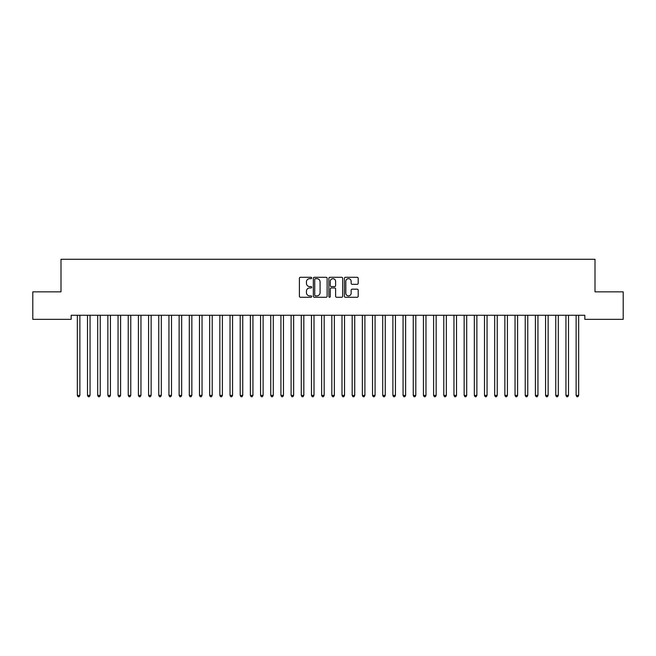 <?xml version="1.0" encoding="UTF-8"?>
<svg xmlns="http://www.w3.org/2000/svg" width="656" height="656" viewBox="0 0 656 656"><rect width="100%" height="100%" fill="white"/><g stroke="black" fill="none" stroke-linecap="round" stroke-linejoin="round"><path stroke-width="0.98" d="M311.715 277.98A0.697 0.697 0 0 0 311.018 277.283L300.399 277.283A1 1 0 0 0 299.398 278.283L299.398 296.266A1 1 0 0 0 300.399 297.266L311.018 297.266A0.697 0.697 0 0 0 311.715 296.561A0.697 0.697 0 0 0 311.018 295.864L309.64 295.864A3.198 3.198 0 0 1 306.442 292.666L306.442 291.166A3.198 3.198 0 0 1 309.64 287.976L311.018 287.976A0.697 0.697 0 0 0 311.715 287.271A0.697 0.697 0 0 0 311.018 286.574L309.64 286.574A3.198 3.198 0 0 1 306.442 283.376L306.442 281.875A3.198 3.198 0 0 1 309.64 278.677L311.018 278.677A0.697 0.697 0 0 0 311.715 277.98M357.2 284.327A1 1 0 0 0 358.201 283.326L358.201 278.283A1 1 0 0 0 357.2 277.283L345.409 277.283A1 1 0 0 0 344.408 278.283L344.408 296.266A1 1 0 0 0 345.409 297.266L357.2 297.266A1 1 0 0 0 358.201 296.266L358.201 290.173A1 1 0 0 0 357.2 289.173L352.157 289.173A1 1 0 0 0 351.157 290.173L351.157 293.191A2.673 2.673 0 0 1 348.484 295.864A2.673 2.673 0 0 1 345.81 293.191L345.81 281.35A2.673 2.673 0 0 1 348.484 278.677A2.673 2.673 0 0 1 351.157 281.35L351.157 283.326A1 1 0 0 0 352.157 284.327L357.2 284.327M584.824 315.265L71.176 315.265L71.176 319.341L32.8 319.341L32.8 291.854L61 291.854L61 259.276L595 259.276L595 291.854L623.2 291.854L623.2 319.341L584.824 319.341L584.824 315.265M327.123 278.283A1 1 0 0 0 326.13 277.283L314.339 277.283A1 1 0 0 0 313.338 278.283L313.338 296.266A1 1 0 0 0 314.339 297.266L326.13 297.266A1 1 0 0 0 327.123 296.266L327.123 278.283M329.87 277.283L341.661 277.283A1 1 0 0 1 342.662 278.283L342.662 296.266A1 1 0 0 1 341.661 297.266L336.618 297.266A1 1 0 0 1 335.618 296.266L335.618 288.968A1 1 0 0 0 334.617 287.976L331.272 287.976A1 1 0 0 0 330.271 288.968L330.271 296.561A0.697 0.697 0 0 1 329.574 297.266A0.697 0.697 0 0 1 328.877 296.561L328.877 278.283A1 1 0 0 1 329.87 277.283M315.438 278.677A0.697 0.697 0 0 0 314.732 279.382L314.732 295.167A0.697 0.697 0 0 0 315.438 295.864L316.881 295.864A3.198 3.198 0 0 0 320.079 292.666L320.079 281.875A3.198 3.198 0 0 0 316.881 278.677L315.438 278.677M335.618 281.399A2.673 2.673 0 0 0 332.945 278.726A2.673 2.673 0 0 0 330.271 281.399L330.271 285.573A1 1 0 0 0 331.272 286.574L334.617 286.574A1 1 0 0 0 335.618 285.573L335.618 281.399M77.26 315.413A1.017 1.017 -179.6 0 1 77.334 315.798A1.017 1.017 179.6 0 0 77.26 315.413L77.203 315.265M80.016 315.265L79.95 315.413A1.017 1.017 179.6 0 0 79.876 315.798L79.876 395.396L77.334 395.396L77.334 315.798M79.876 395.396L79.114 396.724L78.097 396.724L77.334 395.396M87.437 315.413A1.017 1.017 -179.6 0 1 87.51 315.798A1.017 1.017 179.6 0 0 87.437 315.413L87.379 315.265M97.621 315.413A1.017 1.017 -179.6 0 1 97.695 315.798A1.017 1.017 179.6 0 0 97.621 315.413L97.555 315.265M90.192 315.265L90.134 315.413A1.017 1.017 179.6 0 0 90.061 315.798L90.061 395.396L87.51 395.396L87.51 315.798M90.061 395.396L89.298 396.724L88.281 396.724L87.51 395.396M100.368 315.265L100.311 315.413A1.017 1.017 179.6 0 0 100.237 315.798L100.237 395.396L97.695 395.396L97.695 315.798M100.237 395.396L99.474 396.724L98.457 396.724L97.695 395.396M107.797 315.413A1.017 1.017 -179.6 0 1 107.871 315.798A1.017 1.017 179.6 0 0 107.797 315.413L107.74 315.265M117.982 315.413A1.017 1.017 -179.6 0 1 118.055 315.798A1.017 1.017 179.6 0 0 117.982 315.413L117.916 315.265M110.552 315.265L110.487 315.413A1.017 1.017 179.6 0 0 110.421 315.798L110.421 395.396L107.871 395.396L107.871 315.798M110.421 395.396L109.65 396.724L108.634 396.724L107.871 395.396M120.729 315.265L120.671 315.413A1.017 1.017 179.6 0 0 120.597 315.798L120.597 395.396L118.055 395.396L118.055 315.798M120.597 395.396L119.835 396.724L118.818 396.724L118.055 395.396M128.158 315.413A1.017 1.017 -179.6 0 1 128.232 315.798A1.017 1.017 179.6 0 0 128.158 315.413L128.1 315.265M130.913 315.265L130.847 315.413A1.017 1.017 179.6 0 0 130.774 315.798L130.774 395.396L128.232 395.396L128.232 315.798M130.774 395.396L130.011 396.724L128.994 396.724L128.232 395.396M138.334 315.413A1.017 1.017 -179.6 0 1 138.408 315.798A1.017 1.017 179.6 0 0 138.334 315.413L138.277 315.265M141.089 315.265L141.032 315.413A1.017 1.017 179.6 0 0 140.958 315.798L140.958 395.396L138.408 395.396L138.408 315.798M140.958 395.396L140.195 396.724L139.17 396.724L138.408 395.396M148.518 315.413A1.017 1.017 -179.6 0 1 148.592 315.798A1.017 1.017 179.6 0 0 148.518 315.413L148.453 315.265M151.265 315.265L151.208 315.413A1.017 1.017 179.6 0 0 151.134 315.798L151.134 395.396L148.592 395.396L148.592 315.798M151.134 395.396L150.372 396.724L149.355 396.724L148.592 395.396M158.695 315.413A1.017 1.017 -179.6 0 1 158.768 315.798A1.017 1.017 179.6 0 0 158.695 315.413L158.637 315.265M161.45 315.265L161.384 315.413A1.017 1.017 179.6 0 0 161.31 315.798L161.31 395.396L158.768 395.396L158.768 315.798M161.31 395.396L160.548 396.724L159.531 396.724L158.768 395.396M168.871 315.413A1.017 1.017 -179.6 0 1 168.945 315.798A1.017 1.017 179.6 0 0 168.871 315.413L168.813 315.265M171.626 315.265L171.569 315.413A1.017 1.017 179.6 0 0 171.495 315.798L171.495 395.396L168.945 395.396L168.945 315.798M171.495 395.396L170.732 396.724L169.715 396.724L168.945 395.396M179.055 315.413A1.017 1.017 -179.6 0 1 179.129 315.798A1.017 1.017 179.6 0 0 179.055 315.413L178.998 315.265M181.802 315.265L181.745 315.413A1.017 1.017 179.6 0 0 181.671 315.798L181.671 395.396L179.129 395.396L179.129 315.798M181.671 395.396L180.908 396.724L179.892 396.724L179.129 395.396M189.231 315.413A1.017 1.017 -179.6 0 1 189.305 315.798A1.017 1.017 179.6 0 0 189.231 315.413L189.174 315.265M191.987 315.265L191.929 315.413A1.017 1.017 179.6 0 0 191.855 315.798L191.855 395.396L189.305 395.396L189.305 315.798M191.855 395.396L191.085 396.724L190.068 396.724L189.305 395.396M199.416 315.413A1.017 1.017 -179.6 0 1 199.49 315.798A1.017 1.017 179.6 0 0 199.416 315.413L199.35 315.265M202.163 315.265L202.105 315.413A1.017 1.017 179.6 0 0 202.032 315.798L202.032 395.396L199.49 395.396L199.49 315.798M202.032 395.396L201.269 396.724L200.252 396.724L199.49 395.396M209.592 315.413A1.017 1.017 -179.6 0 1 209.666 315.798A1.017 1.017 179.6 0 0 209.592 315.413L209.535 315.265M212.347 315.265L212.282 315.413A1.017 1.017 179.6 0 0 212.208 315.798L212.208 395.396L209.666 395.396L209.666 315.798M212.208 395.396L211.445 396.724L210.428 396.724L209.666 395.396M219.768 315.413A1.017 1.017 -179.6 0 1 219.842 315.798A1.017 1.017 179.6 0 0 219.768 315.413L219.711 315.265M222.523 315.265L222.466 315.413A1.017 1.017 179.6 0 0 222.392 315.798L222.392 395.396L219.842 395.396L219.842 315.798M222.392 395.396L221.63 396.724L220.605 396.724L219.842 395.396M229.953 315.413A1.017 1.017 -179.6 0 1 230.026 315.798A1.017 1.017 179.6 0 0 229.953 315.413L229.887 315.265M232.7 315.265L232.642 315.413A1.017 1.017 179.6 0 0 232.568 315.798L232.568 395.396L230.026 395.396L230.026 315.798M232.568 395.396L231.806 396.724L230.789 396.724L230.026 395.396M240.129 315.413A1.017 1.017 -179.6 0 1 240.203 315.798A1.017 1.017 179.6 0 0 240.129 315.413L240.071 315.265M242.884 315.265L242.818 315.413A1.017 1.017 179.6 0 0 242.745 315.798L242.745 395.396L240.203 395.396L240.203 315.798M242.745 395.396L241.982 396.724L240.965 396.724L240.203 395.396M250.313 315.413A1.017 1.017 -179.6 0 1 250.379 315.798A1.017 1.017 179.6 0 0 250.313 315.413L250.248 315.265M253.06 315.265L253.003 315.413A1.017 1.017 179.6 0 0 252.929 315.798L252.929 395.396L250.379 395.396L250.379 315.798M252.929 395.396L252.166 396.724L251.15 396.724L250.379 395.396M260.489 315.413A1.017 1.017 -179.6 0 1 260.563 315.798A1.017 1.017 179.6 0 0 260.489 315.413L260.432 315.265M263.245 315.265L263.179 315.413A1.017 1.017 179.6 0 0 263.105 315.798L263.105 395.396L260.563 395.396L260.563 315.798M263.105 395.396L262.343 396.724L261.326 396.724L260.563 395.396M270.666 315.413A1.017 1.017 -179.6 0 1 270.739 315.798A1.017 1.017 179.6 0 0 270.666 315.413L270.608 315.265M273.421 315.265L273.363 315.413A1.017 1.017 179.6 0 0 273.29 315.798L273.29 395.396L270.739 395.396L270.739 315.798M273.29 395.396L272.519 396.724L271.502 396.724L270.739 395.396M280.85 315.413A1.017 1.017 -179.6 0 1 280.924 315.798A1.017 1.017 179.6 0 0 280.85 315.413L280.784 315.265M283.597 315.265L283.54 315.413A1.017 1.017 179.6 0 0 283.466 315.798L283.466 395.396L280.924 395.396L280.924 315.798M283.466 395.396L282.703 396.724L281.686 396.724L280.924 395.396M291.026 315.413A1.017 1.017 -179.6 0 1 291.1 315.798A1.017 1.017 179.6 0 0 291.026 315.413L290.969 315.265M293.781 315.265L293.716 315.413A1.017 1.017 179.6 0 0 293.642 315.798L293.642 395.396L291.1 395.396L291.1 315.798M293.642 395.396L292.879 396.724L291.863 396.724L291.1 395.396M301.202 315.413A1.017 1.017 -179.6 0 1 301.276 315.798A1.017 1.017 179.6 0 0 301.202 315.413L301.145 315.265M303.958 315.265L303.9 315.413A1.017 1.017 179.6 0 0 303.826 315.798L303.826 395.396L301.276 395.396L301.276 315.798M303.826 395.396L303.064 396.724L302.039 396.724L301.276 395.396M311.387 315.413A1.017 1.017 -179.6 0 1 311.461 315.798A1.017 1.017 179.6 0 0 311.387 315.413L311.321 315.265M314.134 315.265L314.076 315.413A1.017 1.017 179.6 0 0 314.003 315.798L314.003 395.396L311.461 395.396L311.461 315.798M314.003 395.396L313.24 396.724L312.223 396.724L311.461 395.396M321.563 315.413A1.017 1.017 -179.6 0 1 321.637 315.798A1.017 1.017 179.6 0 0 321.563 315.413L321.506 315.265M324.318 315.265L324.253 315.413A1.017 1.017 179.6 0 0 324.179 315.798L324.179 395.396L321.637 395.396L321.637 315.798M324.179 395.396L323.416 396.724L322.399 396.724L321.637 395.396M331.747 315.413A1.017 1.017 -179.6 0 1 331.821 315.798A1.017 1.017 179.6 0 0 331.747 315.413L331.682 315.265M334.494 315.265L334.437 315.413A1.017 1.017 179.6 0 0 334.363 315.798L334.363 395.396L331.821 395.396L331.821 315.798M334.363 395.396L333.601 396.724L332.584 396.724L331.821 395.396M341.924 315.413A1.017 1.017 -179.6 0 1 341.997 315.798A1.017 1.017 179.6 0 0 341.924 315.413L341.866 315.265M344.679 315.265L344.613 315.413A1.017 1.017 179.6 0 0 344.539 315.798L344.539 395.396L341.997 395.396L341.997 315.798M344.539 395.396L343.777 396.724L342.76 396.724L341.997 395.396M352.1 315.413A1.017 1.017 -179.6 0 1 352.174 315.798A1.017 1.017 179.6 0 0 352.1 315.413L352.042 315.265M354.855 315.265L354.798 315.413A1.017 1.017 179.6 0 0 354.724 315.798L354.724 395.396L352.174 395.396L352.174 315.798M354.724 395.396L353.961 396.724L352.936 396.724L352.174 395.396M362.284 315.413A1.017 1.017 -179.6 0 1 362.358 315.798A1.017 1.017 179.6 0 0 362.284 315.413L362.219 315.265M365.031 315.265L364.974 315.413A1.017 1.017 179.6 0 0 364.9 315.798L364.9 395.396L362.358 395.396L362.358 315.798M364.9 395.396L364.137 396.724L363.121 396.724L362.358 395.396M372.46 315.413A1.017 1.017 -179.6 0 1 372.534 315.798A1.017 1.017 179.6 0 0 372.46 315.413L372.403 315.265M375.216 315.265L375.15 315.413A1.017 1.017 179.6 0 0 375.076 315.798L375.076 395.396L372.534 395.396L372.534 315.798M375.076 395.396L374.314 396.724L373.297 396.724L372.534 395.396M382.637 315.413A1.017 1.017 -179.6 0 1 382.71 315.798A1.017 1.017 179.6 0 0 382.637 315.413L382.579 315.265M385.392 315.265L385.334 315.413A1.017 1.017 179.6 0 0 385.261 315.798L385.261 395.396L382.71 395.396L382.71 315.798M385.261 395.396L384.498 396.724L383.481 396.724L382.71 395.396M392.821 315.413A1.017 1.017 -179.6 0 1 392.895 315.798A1.017 1.017 179.6 0 0 392.821 315.413L392.755 315.265M395.568 315.265L395.511 315.413A1.017 1.017 179.6 0 0 395.437 315.798L395.437 395.396L392.895 395.396L392.895 315.798M395.437 395.396L394.674 396.724L393.657 396.724L392.895 395.396M402.997 315.413A1.017 1.017 -179.6 0 1 403.071 315.798A1.017 1.017 179.6 0 0 402.997 315.413L402.94 315.265M405.752 315.265L405.687 315.413A1.017 1.017 179.6 0 0 405.621 315.798L405.621 395.396L403.071 395.396L403.071 315.798M405.621 395.396L404.85 396.724L403.834 396.724L403.071 395.396M413.182 315.413A1.017 1.017 -179.6 0 1 413.255 315.798A1.017 1.017 179.6 0 0 413.182 315.413L413.116 315.265M415.929 315.265L415.871 315.413A1.017 1.017 179.6 0 0 415.797 315.798L415.797 395.396L413.255 395.396L413.255 315.798M415.797 395.396L415.035 396.724L414.018 396.724L413.255 395.396M423.358 315.413A1.017 1.017 -179.6 0 1 423.432 315.798A1.017 1.017 179.6 0 0 423.358 315.413L423.3 315.265M426.113 315.265L426.047 315.413A1.017 1.017 179.6 0 0 425.974 315.798L425.974 395.396L423.432 395.396L423.432 315.798M425.974 395.396L425.211 396.724L424.194 396.724L423.432 395.396M433.534 315.413A1.017 1.017 -179.6 0 1 433.608 315.798A1.017 1.017 179.6 0 0 433.534 315.413L433.477 315.265M436.289 315.265L436.232 315.413A1.017 1.017 179.6 0 0 436.158 315.798L436.158 395.396L433.608 395.396L433.608 315.798M436.158 395.396L435.395 396.724L434.37 396.724L433.608 395.396M443.718 315.413A1.017 1.017 -179.6 0 1 443.792 315.798A1.017 1.017 179.6 0 0 443.718 315.413L443.653 315.265M446.465 315.265L446.408 315.413A1.017 1.017 179.6 0 0 446.334 315.798L446.334 395.396L443.792 395.396L443.792 315.798M446.334 395.396L445.572 396.724L444.555 396.724L443.792 395.396M453.895 315.413A1.017 1.017 -179.6 0 1 453.968 315.798A1.017 1.017 179.6 0 0 453.895 315.413L453.837 315.265M456.65 315.265L456.584 315.413A1.017 1.017 179.6 0 0 456.51 315.798L456.51 395.396L453.968 395.396L453.968 315.798M456.51 395.396L455.748 396.724L454.731 396.724L453.968 395.396M464.071 315.413A1.017 1.017 -179.6 0 1 464.145 315.798A1.017 1.017 179.6 0 0 464.071 315.413L464.013 315.265M466.826 315.265L466.769 315.413A1.017 1.017 179.6 0 0 466.695 315.798L466.695 395.396L464.145 395.396L464.145 315.798M466.695 395.396L465.932 396.724L464.915 396.724L464.145 395.396M474.255 315.413A1.017 1.017 -179.6 0 1 474.329 315.798A1.017 1.017 179.6 0 0 474.255 315.413L474.198 315.265M477.002 315.265L476.945 315.413A1.017 1.017 179.6 0 0 476.871 315.798L476.871 395.396L474.329 395.396L474.329 315.798M476.871 395.396L476.108 396.724L475.092 396.724L474.329 395.396M484.431 315.413A1.017 1.017 -179.6 0 1 484.505 315.798A1.017 1.017 179.6 0 0 484.431 315.413L484.374 315.265M487.187 315.265L487.129 315.413A1.017 1.017 179.6 0 0 487.055 315.798L487.055 395.396L484.505 395.396L484.505 315.798M487.055 395.396L486.285 396.724L485.268 396.724L484.505 395.396M494.616 315.413A1.017 1.017 -179.6 0 1 494.69 315.798A1.017 1.017 179.6 0 0 494.616 315.413L494.55 315.265M497.363 315.265L497.305 315.413A1.017 1.017 179.6 0 0 497.232 315.798L497.232 395.396L494.69 395.396L494.69 315.798M497.232 395.396L496.469 396.724L495.452 396.724L494.69 395.396M504.792 315.413A1.017 1.017 -179.6 0 1 504.866 315.798A1.017 1.017 179.6 0 0 504.792 315.413L504.735 315.265M507.547 315.265L507.482 315.413A1.017 1.017 179.6 0 0 507.408 315.798L507.408 395.396L504.866 395.396L504.866 315.798M507.408 395.396L506.645 396.724L505.628 396.724L504.866 395.396M514.968 315.413A1.017 1.017 -179.6 0 1 515.042 315.798A1.017 1.017 179.6 0 0 514.968 315.413L514.911 315.265M517.723 315.265L517.666 315.413A1.017 1.017 179.6 0 0 517.592 315.798L517.592 395.396L515.042 395.396L515.042 315.798M517.592 395.396L516.83 396.724L515.805 396.724L515.042 395.396M525.153 315.413A1.017 1.017 -179.6 0 1 525.226 315.798A1.017 1.017 179.6 0 0 525.153 315.413L525.087 315.265M527.9 315.265L527.842 315.413A1.017 1.017 179.6 0 0 527.768 315.798L527.768 395.396L525.226 395.396L525.226 315.798M527.768 395.396L527.006 396.724L525.989 396.724L525.226 395.396M535.329 315.413A1.017 1.017 -179.6 0 1 535.403 315.798A1.017 1.017 179.6 0 0 535.329 315.413L535.271 315.265M538.084 315.265L538.018 315.413A1.017 1.017 179.6 0 0 537.945 315.798L537.945 395.396L535.403 395.396L535.403 315.798M537.945 395.396L537.182 396.724L536.165 396.724L535.403 395.396M545.513 315.413A1.017 1.017 -179.6 0 1 545.579 315.798A1.017 1.017 179.6 0 0 545.513 315.413L545.448 315.265M548.26 315.265L548.203 315.413A1.017 1.017 179.6 0 0 548.129 315.798L548.129 395.396L545.579 395.396L545.579 315.798M548.129 395.396L547.366 396.724L546.35 396.724L545.579 395.396M555.689 315.413A1.017 1.017 -179.6 0 1 555.763 315.798A1.017 1.017 179.6 0 0 555.689 315.413L555.632 315.265M558.445 315.265L558.379 315.413A1.017 1.017 179.6 0 0 558.305 315.798L558.305 395.396L555.763 395.396L555.763 315.798M558.305 395.396L557.543 396.724L556.526 396.724L555.763 395.396M565.866 315.413A1.017 1.017 -179.6 0 1 565.939 315.798A1.017 1.017 179.6 0 0 565.866 315.413L565.808 315.265M568.621 315.265L568.563 315.413A1.017 1.017 179.6 0 0 568.49 315.798L568.49 395.396L565.939 395.396L565.939 315.798M568.49 395.396L567.719 396.724L566.702 396.724L565.939 395.396M576.05 315.413A1.017 1.017 -179.6 0 1 576.124 315.798A1.017 1.017 179.6 0 0 576.05 315.413L575.984 315.265M578.797 315.265L578.74 315.413A1.017 1.017 179.6 0 0 578.666 315.798L578.666 395.396L576.124 395.396L576.124 315.798M578.666 395.396L577.903 396.724L576.886 396.724L576.124 395.396"/></g></svg>
